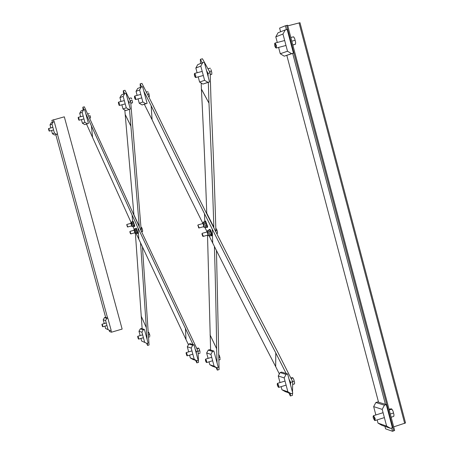 <?xml version="1.0" encoding="UTF-8"?>
<svg xmlns="http://www.w3.org/2000/svg" width="454" height="454" viewBox="0 0 454 454"><rect width="100%" height="100%" fill="white"/><g stroke="black" fill="none" stroke-linecap="round" stroke-linejoin="round"><path stroke-width="0.68" d="M129.152 104.823L128.959 102.258L130.684 101.798L141.268 231.086M139.316 226.892L129.504 109.374M147.113 339.405L140.541 242.981M142.465 247.146L149.06 345L147.573 345.443L147.408 343.286M124.81 110.027L133.975 215.395M135.377 233.254L142.142 328.747M146.625 343.281L147.573 345.443M124.697 93.603L123.278 90.721L124.998 90.267L130.684 101.798M128.959 102.258L127.858 100.016M123.278 90.721L123.545 94.063M84.041 109.794L82.832 107.189L84.342 106.792L139.588 227.471L198.018 351.101L196.315 351.606L195.141 349.069M193.046 344.563L137.982 227.919L85.698 113.358M83.133 110.089L82.832 107.189M86.532 124.112L131.149 222.636M133.005 226.654L134.333 229.531M136.189 233.56L188.444 344.739M195.674 360.385L196.82 362.871L196.724 360.754M196.412 353.791L196.315 351.606M196.82 362.871L198.506 362.366L198.018 351.101M130.565 233.611L130.809 233.912L130.865 233.543L130.031 231.722M129.878 231.954L130.474 233.731L129.878 231.954M141.648 231.898L142.635 231.358L142.528 229.917L142.658 231.296M142.528 229.917L141.892 227.942L142.528 229.917M141.512 227.358L141.892 227.942L140.978 227.25M141.432 231.438L142.601 231.109M141.12 229.105L142.102 228.827M137.352 232.652L137.063 230.876L137.352 232.652M136.563 229.741L137.063 230.876L136.563 229.741L135.53 230.03L136.109 233.583L135.201 233.169M136.109 233.583L137.136 233.294L137.329 232.811M136.194 228.856L135.848 228.566L134.821 228.856L135.53 230.03M134.56 232.857L134.9 233.254L134.458 230.643L133.919 229.781L133.839 230.297M134.202 229.724L134.781 230.553L135.173 233.157M134.219 229.696L134.821 228.856M137.204 232.108L136.177 232.397M134.821 232.709L134.14 230.286M137.125 233.299L137.829 233.396L136.348 228.129L135.797 228.583M137.414 233.515L135.928 228.249M127.392 226.699L127.642 226.994L127.693 226.625L126.865 224.821M127.387 226.523L126.728 224.775L127.387 226.523M133.033 222L132.659 221.677L131.637 221.966L132.988 225.485L132.92 226.677L132.012 226.262M132.92 226.677L133.947 226.387L134.134 225.91M133.868 223.97L133.192 222.21L134.157 225.74L133.868 223.97M131.376 225.944L131.711 226.347L131.274 223.737L130.741 222.886L130.661 223.402M131.024 222.823L131.598 223.646L131.983 226.251M131.041 222.801L131.637 221.966M133.368 222.84L132.341 223.13M134.009 225.195L132.988 225.485M131.637 225.803L130.956 223.385M133.936 226.387L134.634 226.489L134.759 225.729L133.158 221.24L132.613 221.688M134.219 226.608L134.344 225.842L132.744 221.359M146.988 343.411L141.625 341.033L146.988 343.411L148.112 343.082L144.406 329.451L143.282 329.78L140.309 328.849L138.969 331.267L140.144 335.58M140.922 338.446L141.625 341.033M140.309 328.849L141.421 328.52L144.406 329.451M138.969 331.267L141.932 332.214L143.282 329.78M144.61 342.072L141.932 332.214M138.413 338.752L138.691 339.104L138.555 337.77L137.857 336.249L137.812 336.692M138.249 337.827L138.328 338.917L137.653 336.607L138.249 337.827M149.559 334.66L149.332 333.497L149.911 335.637L149.559 334.66L148.305 335.029M148.759 332.373L149.332 333.497L148.73 332.345L148.1 332.328M148.464 337.14L149.888 336.72M148.123 332.623L148.725 332.447M87.304 123.76L84.892 122.347L82.407 123.221L84.796 124.623L88.439 123.46L84.796 124.623M79.711 113.307L82.174 112.348L83.542 109.925L81.067 110.907L79.711 113.307L80.63 116.701M81.419 119.595L82.407 123.221M83.542 109.925L84.682 109.624L88.439 123.46M84.892 122.347L82.174 112.348M78.854 119.85L79.127 120.208L78.968 118.67L78.343 117.308L78.287 117.751M78.667 118.755L78.763 120.004L78.133 117.66L78.667 118.755M90.091 115.691L90.471 116.763L90.091 115.691L88.661 116.071M89.648 118.193L90.511 117.932L90.471 116.763L90.488 117.932M89.631 118.159L90.471 117.932M87.707 114.016L89.296 113.596M196.934 360.828L194.233 359.301L190.328 357.945L193.007 359.46L196.934 360.828L198.211 360.448L194 344.858L192.723 345.239L188.836 344.024L187.315 346.788L188.682 351.856M189.573 355.141L190.328 357.945M188.836 344.024L190.101 343.65L194 344.858M187.315 346.788L191.191 348.031L192.723 345.239M194.233 359.301L191.191 348.031M198.131 353.706L198.086 352.724M186.946 355.51L187.258 355.834L187.139 354.324L186.288 352.571L186.208 353.013M186.787 354.387L186.832 355.618L186.049 352.985L186.787 354.387M199.681 350.76L199.402 349.421L200.061 351.867L199.681 350.76L198.023 351.254M198.727 348.144L199.402 349.421L198.585 348.048L196.752 348.394M198.137 353.655L200.015 353.099M196.917 348.74L198.693 348.212M129.01 109.448L126.263 107.825L123.006 108.966L125.73 110.572L130.309 109.102L125.73 110.572M119.941 97.621L123.165 96.362L124.731 93.592L121.485 94.88L119.941 97.621L120.985 101.48M121.876 104.795L123.006 108.966M124.731 93.592L126.025 93.246L130.309 109.102M126.263 107.825L123.165 96.362M130.037 100.482L128.84 98.058M119.175 105.101L119.476 105.436L119.34 103.665L118.59 102.116L118.494 102.559M118.993 103.762L119.05 105.203L118.341 102.53L118.993 103.762M132.04 100.26L132.46 101.497L132.04 100.26L130.173 100.76M131.144 97.928L131.785 99.012L131.11 97.894M130.797 103.33L132.466 102.848L132.46 101.497L132.506 102.689L130.797 103.285M129.18 98.387L131.098 97.877M109.159 330.223L109.516 331.528L111.451 332.209L122.137 329.082L64.315 116.82L51.887 120.344L52.414 122.274M105.663 317.408L55.791 134.656M53.47 119.703L54.026 121.74M57.403 134.1L107.575 317.999M110.935 330.325L111.451 332.209M56.585 134.305L54.423 133.045L52.437 133.743L54.582 134.991L57.601 134.032L54.582 134.991M50.019 124.884L51.983 124.118L53.214 121.956L51.234 122.739L50.019 124.884L50.848 127.926M51.557 130.514L52.437 133.743M53.214 121.956L54.236 121.683L57.601 134.032M54.423 133.045L51.983 124.118M49.055 130.917L49.373 131.093L49.208 129.736L48.674 128.51L48.487 128.817L49.055 130.917L48.487 128.817M110.129 330.557L105.612 328.531L110.129 330.557L111.139 330.262L107.814 318.078L106.803 318.368L104.426 317.624L103.223 319.786L104.255 323.56M104.953 326.125L105.612 328.531M104.426 317.624L105.424 317.335L107.814 318.078M103.223 319.786L105.595 320.547L106.803 318.368M108.001 329.36L105.595 320.547M102.508 326.579L102.825 326.749L102.678 325.546L102.088 324.196L101.906 324.508L102.508 326.579L101.906 324.508M207.512 235.183L210.599 350.017M201.196 83.025L201.411 89.137C203.653 133.38 205.435 174.722 206.752 213.164L206.78 213.868M208.148 76.612L208.051 73.378L210.168 72.81L202.467 58.776L200.362 59.326L200.509 63.537M217.086 362.984L216.643 348.706C216.235 316.739 215.491 282.66 214.419 246.46M213.851 227.88L213.828 227.176C212.665 188.768 211.048 147.436 208.982 103.194L208.329 82.344M208.051 73.378L206.553 70.648M202.28 62.834L200.362 59.326M210.168 72.81L211.065 102.615C213.079 146.869 214.646 188.206 215.763 226.625L215.922 231.983M216.462 250.546L219.078 369.59L217.313 370.124L217.233 367.717M216.076 367.502L217.313 370.124M288.812 392.863L290.373 395.984L292.433 395.355L292.472 393.312M209.107 235.842L212.705 243.038C232.028 281.701 253.014 322.89 275.669 366.611L279.352 373.971M204.896 227.426L206.882 231.392L206.729 232.045M144.338 104.289L152.084 119.76C167.702 152.277 184.568 186.69 202.683 222.993L202.535 223.635M141.682 86.924L140.133 83.859L141.937 83.383L153.021 105.317C169.438 139.191 187.241 175.142 206.428 213.176L214.203 228.583C233.714 267.258 254.921 308.487 277.82 352.27L292.699 381.712L292.495 392.199M292.699 381.712L290.617 382.347L290.571 384.998M290.418 393.425L290.373 395.984M290.617 382.347L289.011 379.158M286.156 373.5L275.777 352.906C252.912 309.095 231.744 267.837 212.268 229.134L204.504 213.715C185.351 175.658 167.583 139.684 151.188 105.793L143.822 91.18M140.133 83.859L140.377 87.384M198.653 227.721L198.954 227.993L199.062 227.545L197.967 225.286M198.682 227.426L197.831 225.309L198.682 227.426M205.531 221.955L205.009 221.524L203.772 221.87L204.731 223.289L205.509 226.154L205.322 227.602L204.368 226.977M205.322 227.602L206.559 227.255L206.854 226.557M206.576 224.31L205.707 222.165L206.871 226.472L206.576 224.31M203.409 226.733L203.874 227.204L203.415 224.032L202.683 222.993L203.074 222.88L203.806 223.918L204.169 227.079M203.261 222.959L203.772 221.87M205.968 222.937L204.731 223.289M206.746 225.808L205.509 226.154M203.812 226.489L203 223.629M207.098 227.233L207.404 227.38L207.637 226.455L205.594 220.99L205.407 221.28M206.502 227.272L206.905 227.522L207.137 226.597L205.094 221.132L204.885 221.558M202.842 236.148L203.142 236.426L203.256 235.984L202.149 233.708M201.973 234.043L202.717 236.205L201.973 234.043M216.836 233.787L217.506 233.186L217.398 231.563L217.506 233.169M217.398 231.563L216.598 229.151L217.398 231.563M216.155 228.498L215.809 228.203M216.569 233.265L217.466 233.016M215.877 230.524L216.898 230.235M211.093 234.894L210.798 232.726L211.093 234.894M210.191 231.347L210.798 232.726L210.191 231.347L208.948 231.705L209.731 234.587L209.538 236.029L208.579 235.399M209.538 236.029L210.775 235.671L211.082 234.968M209.759 230.365L209.22 229.917L207.977 230.269L208.948 231.705M207.614 235.155L208.085 235.626L207.62 232.448L206.882 231.392L207.274 231.285L208.017 232.334L208.38 235.501M207.467 231.364L207.977 230.269M210.974 234.23L209.731 234.587M208.023 234.911L207.206 232.039M211.32 235.654L211.763 235.671L211.87 234.973L211.416 232.391L210.44 229.957L209.986 229.418L209.617 229.667M210.718 235.688L211.133 235.938L211.343 235.535L210.917 232.533L209.941 230.099L209.305 229.525L209.09 229.951M197.74 64.638L195.844 68.026L200.799 66.091L202.717 62.663L197.74 64.638M202.717 62.663L204.311 62.243L209.566 81.919L202.938 84.069L207.977 82.339L204.601 80.318L200.799 66.091M207.977 82.339L209.566 81.919M204.601 80.318L199.601 82.072L202.938 84.069M195.844 68.026L197.11 72.753M198.211 76.862L199.601 82.072M195.373 77.186L195.765 77.509L195.685 75.279L194.687 73.395L194.505 73.866M194.488 75.687L194.34 73.934L195.203 77.214L194.488 75.687M210.23 74.808L211.763 74.331L211.819 72.64L211.774 74.206M211.819 72.64L210.996 69.558L211.819 72.64M209.498 71.584L211.348 71.091M210.23 74.728L211.757 74.325M207.938 68.741L210.111 68.168L210.378 68.469M280.112 372.569L278.257 375.991L284.176 377.893L286.054 374.431L280.112 372.569L281.656 372.104L287.62 373.954L292.768 393.221L291.207 393.697L287.898 391.825L284.176 377.893M286.054 374.431L287.62 373.954M287.898 391.825L281.94 389.753L285.203 391.609L291.207 393.697M278.257 375.991L280.016 382.58M281.111 386.66L281.94 389.753M278.404 387.052L278.801 387.364L278.733 385.537L277.553 383.329L277.405 383.806M277.371 385.298L277.241 383.874L278.234 387.092L277.371 385.298M292.643 384.51L294.464 383.953L294.572 382.444L294.55 383.443M294.572 382.444L293.766 379.425L294.572 382.444M292.819 377.807L293.766 379.425L292.62 377.683L290.787 377.932M292.62 381.564L294.152 381.093M291.054 378.466L292.853 377.921M137.67 88.462L136.047 91.339L139.611 89.949L141.251 87.037L137.67 88.462M141.251 87.037L142.613 86.68L147.102 103.342L142.119 104.948L145.74 103.705L142.862 101.997L139.611 89.949M145.74 103.705L147.102 103.342M142.862 101.997L139.264 103.257L142.119 104.948M136.047 91.339L137.142 95.385M138.078 98.87L139.264 103.257M135.337 99.182L135.655 99.511L135.525 97.644L134.725 96.027L134.611 96.469M134.611 97.95L134.452 96.464L135.201 99.267L134.611 97.95M148.804 96.969L149.281 96.798L149.287 95.374L149.326 96.617L148.781 96.923M149.287 95.374L148.583 92.764L149.287 95.374M147.522 94.432L148.855 94.074M146.284 91.992L148.032 91.753M208.238 350.091L206.644 352.996L210.917 354.37L212.529 351.436L208.238 350.091L209.566 349.699L213.868 351.033L218.278 367.399L216.938 367.802L214.112 366.202L210.917 354.37M212.529 351.436L213.868 351.033M214.112 366.202L209.805 364.71L212.608 366.293L216.938 367.802M206.644 352.996L208.097 358.376M209.027 361.832L209.805 364.71M206.371 362.207L206.695 362.53L206.587 360.953L205.673 359.103L205.577 359.551M205.554 360.794L205.418 359.545L206.241 362.303L205.554 360.794M220.156 359.239L220.077 359.647L218.794 360.033M220.133 358.359L219.441 355.794L220.133 358.359M218.68 354.415L219.441 355.794L218.624 354.364M218.714 357.508L219.742 357.202M384.935 426.385L385.588 428.848L392.54 431.3L394.634 430.432L287.598 25.225L285.384 25.764L286.406 29.629M393.692 426.874L405.53 422.952L299.981 22.7L287.768 25.867M292.688 53.413L385.418 404.349M391.666 427.991L392.54 431.3M285.384 25.764L279.613 28.103L280.583 31.78M378.54 402.21L286.832 55.416M375.861 402.516L373.659 406.631L382.2 409.372L384.43 405.201L375.861 402.516L377.694 401.949L386.292 404.622L392.404 427.759L390.548 428.343L386.621 426.102L382.2 409.372M384.43 405.201L386.292 404.622M386.621 426.102L378.023 423.117L381.893 425.324L390.548 428.343M373.659 406.631L375.861 414.956M377.166 419.876L378.023 423.117M391.104 417.078L389.316 410.297M374.573 420.205L375.095 420.523L375.112 418.378L373.529 415.682L373.29 416.239M373.239 418.009L373.126 416.375L373.812 416.693L374.692 419.093L374.527 420.222L373.239 418.009M391.144 417.215L393.766 416.392L393.953 414.604L393.936 415.461M393.953 414.604L392.999 410.984L393.953 414.604M391.808 409.065L392.999 410.984L391.45 408.833L389.01 409.145M390.786 413.861L393.527 413.004M389.231 409.973L391.853 409.156M278.052 32.784L275.799 36.848L282.967 34.05L285.26 29.93L278.052 32.784M285.26 29.93L287.161 29.431L293.432 53.158L284.238 56.165L291.53 53.663L287.507 51.211L282.967 34.05M291.53 53.663L293.432 53.158M287.507 51.211L280.271 53.748L284.238 56.165M275.799 36.848L277.286 42.472M278.597 47.42L280.271 53.748M292.734 44.679L290.901 37.727M275.811 47.681L276.321 48.022L276.355 45.292L275.045 43.062L274.766 43.612M274.704 45.86L274.715 43.624L275.482 44.486L276.026 47.012L275.589 47.647L274.704 45.86M292.83 45.037L295.486 44.22L295.616 42.171L295.554 43.834M295.616 42.171L294.64 38.459L295.616 42.171M293.88 37.222L294.64 38.459L293.528 36.797L290.838 37.506M292.308 41.03L295.117 40.287M292.802 44.929L295.486 44.22M125.156 114.448L130.775 125.985M125.156 114.385L130.769 125.923M133.93 214.816L139.276 226.313M141.132 315.967L146.188 327.345M141.132 316.012L146.194 327.396M92.52 137.074L91.385 125.605M92.537 137.114L91.402 125.639M132.619 221.614L132.114 215.27M138.862 239.349L137.982 227.919M185.992 339.427L185.414 328.123M186.009 339.473L185.436 328.168M216.643 348.706L210.066 334.87M216.643 348.763L210.071 334.927M213.828 227.176L206.752 213.164M208.982 103.194L201.411 89.137M208.976 103.115L201.411 89.058M275.805 352.968L275.697 366.673M275.777 352.906L275.669 366.611M212.268 229.134L212.705 243.038M204.504 213.715L204.788 221.586M151.188 105.793L152.084 119.76M151.171 105.748L152.062 119.714M299.05 22.91L404.684 423.417M286.65 25.435L393.771 430.914M134.259 230.184L130.088 231.353M134.98 232.737L130.809 233.912M130.474 233.731L130.763 233.901M129.895 231.682L130.054 231.387M134.9 233.254L135.224 233.163M133.919 229.781L134.248 229.69M131.075 223.283L126.921 224.446M131.791 225.831L127.642 226.994M127.307 226.818L127.597 226.989M126.728 224.775L126.887 224.48M131.711 226.347L132.04 226.257M130.741 222.886L131.064 222.795M142.647 334.842L137.857 336.249M143.43 337.708L138.691 339.104M138.328 338.917L138.646 339.098M137.653 336.607L137.823 336.283M83.173 116.025L78.343 117.308M83.962 118.914L79.127 120.208M78.763 120.004L79.081 120.197M78.133 117.66L78.309 117.342M191.957 350.88L186.288 352.571M192.848 354.165L187.258 355.834M186.832 355.618L187.19 355.822M186.049 352.985L186.236 352.616M200.089 352.73L200.021 353.076M124.311 100.595L118.59 102.116M125.208 103.909L119.476 105.436M119.05 105.203L119.408 105.419M118.341 102.53L118.539 102.161M52.88 127.387L48.674 128.51M53.583 129.969L49.373 131.093M106.259 322.981L102.088 324.196M106.957 325.541L102.825 326.749M203.148 223.459L198.075 224.895M204.022 226.557L198.954 227.993M198.529 227.777L198.875 227.976M197.831 225.309L198.018 224.951M203.874 227.204L204.266 227.091M204.226 227.108L204.975 227.46M203.029 222.891L203.403 222.324M206.905 227.522L207.404 227.38M205.094 221.132L205.594 220.99M207.353 231.869L202.257 233.311M208.233 234.979L203.142 236.426M202.717 236.205L203.063 236.409M202.007 233.725L202.195 233.373M208.085 235.626L208.477 235.512M208.437 235.524L209.198 235.887M207.234 231.296L207.597 230.734M211.133 235.938L211.632 235.796M209.305 229.525L209.805 229.383M202.217 71.397L194.687 73.395M203.313 75.506L195.765 77.509M195.203 77.214L195.634 77.481M194.34 73.934L194.584 73.486M211.831 74.019L211.763 74.331M285.021 381.054L277.553 383.329M286.111 385.134L278.801 387.364M278.234 387.092L278.671 387.341M277.241 383.874L277.462 383.42M294.572 383.329L294.521 383.658M140.814 94.409L134.725 96.027M141.756 97.888L135.655 99.511M135.201 99.267L135.576 99.494M134.452 96.464L134.668 96.083M211.706 357.298L205.673 359.103M212.637 360.748L206.695 362.53M206.241 362.303L206.621 362.513M205.418 359.545L205.617 359.159M405.53 422.952L299.981 22.7M394.634 430.432L287.598 25.225M383.08 412.697L373.529 415.682M384.379 417.618L375.095 420.523M374.357 420.188L374.873 420.483M373.126 416.375L373.37 415.841M284.681 40.52L275.045 43.062M285.986 45.468L276.321 48.022M275.589 47.647L276.089 47.965M274.591 43.749L274.874 43.221M295.594 43.652L295.497 44.186M293.982 37.341L293.715 37.018"/></g></svg>
